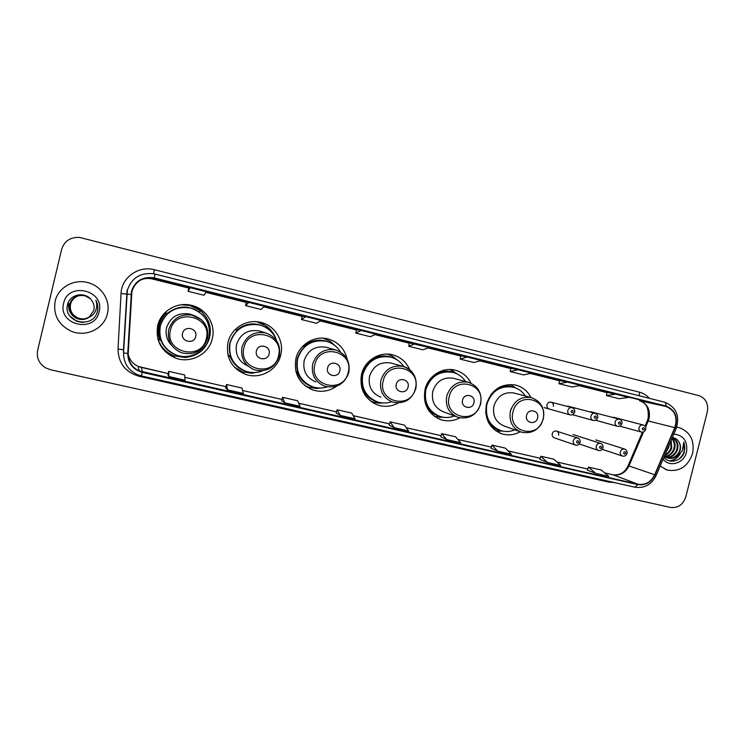 <?xml version="1.0" encoding="UTF-8"?>
<svg xmlns="http://www.w3.org/2000/svg" width="745" height="745" viewBox="0 0 745 745"><rect width="100%" height="100%" fill="white"/><g stroke="black" fill="none" stroke-linecap="round" stroke-linejoin="round"><path stroke-width="1.12" d="M530.878 397.485C527.6 391.032 522.552 386.888 515.754 385.072C501.376 383.126 491.598 389.495 486.438 404.163C484.129 418.653 489.288 428.552 501.916 433.86C508.192 435.704 514.292 435.006 520.206 431.765M471.008 383.209C467.618 376.439 462.338 372.1 455.176 370.172C442.521 366.773 428.077 375.955 425.022 389.495C422.722 404.144 428.04 414.22 440.975 419.724C447.419 421.661 453.686 421.037 459.777 417.843M409.703 369.716C406.332 361.958 400.624 356.976 392.568 354.778C379.494 351.267 364.622 360.571 361.548 374.335C359.248 389.123 364.715 399.376 377.957 405.094C384.969 407.254 391.73 406.537 398.24 402.952M371.448 401.797L372.109 401.937M347.114 358.988C344.525 348.548 338.1 341.843 327.847 338.863C314.325 335.241 299.015 344.656 295.914 358.652C293.604 373.571 299.22 384.001 312.742 389.942C321.393 392.615 329.439 391.311 336.87 386.031M305.934 386.404L308.663 387.214M227.998 342.439C225.688 357.423 231.416 368.021 245.179 374.232C259.791 379.838 277.457 370.2 280.744 355.03C284.441 341.117 275.063 325.556 260.88 322.399C246.893 318.655 231.127 328.182 227.998 342.439M236.798 369.408L245.179 374.232M157.679 325.639C155.379 340.642 161.181 351.398 175.094 357.917C190.31 364.072 208.954 354.331 212.297 338.686C216.041 324.513 206.253 308.626 191.567 305.357C177.077 301.492 160.836 311.14 157.679 325.639M161.06 346.406C164.245 350.569 168.305 353.605 173.222 355.495L175.094 357.917M558.62 435.22C558.955 433.171 558.229 431.793 556.45 431.076C554.41 430.731 553.014 431.616 552.259 433.72C551.924 435.76 552.65 437.138 554.41 437.855L575.27 445.026M553.358 406.37C553.693 404.246 552.92 402.84 551.058 402.151C549.056 401.862 547.687 402.756 546.96 404.814C546.634 406.919 547.389 408.325 549.242 409.024M159.709 339.32C157.893 334.607 157.549 329.802 158.685 324.904C159.858 320.182 162.233 316.15 165.8 312.807M580.616 436.961L579.079 436.468M603.627 442.381L602.156 441.915M574.907 407.99L574.181 407.804M598.067 413.633L597.369 413.447M620.939 419.202L620.259 419.025M203.096 313.161C199.53 309.212 195.162 306.502 189.994 305.022M264.13 324.727L258.301 321.905M326.757 339.45L324.177 338.249M388.462 354.397L387.847 354.108M55.139 301.259C53.044 314.809 58.352 324.764 71.054 331.134C85.749 337.671 104.253 328.713 107.392 313.738C110.837 300.58 101.488 285.754 87.538 282.532C73.625 278.732 58.054 287.663 55.139 301.259C53.044 314.809 58.352 324.764 71.054 331.134C85.749 337.671 104.253 328.713 107.392 313.738C110.837 300.58 101.488 285.754 87.538 282.532C73.625 278.732 58.054 287.663 55.139 301.259M660.163 466.091L667.12 470.03C679.44 472.106 687.933 466.594 692.599 453.491C694.731 440.36 690.187 431.718 678.965 427.565L676.73 427.164L678.965 427.565C690.187 431.718 694.731 440.36 692.599 453.491C687.933 466.594 679.44 472.106 667.12 470.03L660.163 466.091M131.912 291.425C135.357 281.396 142.481 276.972 153.274 278.164L665.844 406.425C674.905 410.141 677.885 417.2 674.784 427.611L654.669 474.742C650.934 482.108 645.366 485.265 637.953 484.213L139.147 370.88C131.837 367.276 128.187 361.493 128.205 353.503L131.912 291.425M131.455 291.314L127.74 353.475C127.963 363.206 132.833 369.511 142.351 372.398L637.85 484.595C645.449 485.666 651.167 482.434 654.985 474.882L675.1 427.76C678.276 417.098 675.221 409.852 665.937 406.044L154.243 277.922C142.807 276.209 135.208 280.669 131.455 291.314M606.961 392.326L615.621 394.161L606.43 395.539L606.961 392.326M559.523 380.462L567.429 382.111L558.955 383.712L559.523 380.462M510.809 368.272L517.933 369.725L510.213 371.569L510.809 368.272M460.783 355.765L467.078 356.995L460.159 359.09L460.783 355.765M188.876 287.756L190.208 287.728L188.066 291.295L188.876 287.756M246.371 302.135L248.811 302.386L245.599 305.627L246.371 302.135M302.237 316.113L305.729 316.634L301.502 319.558L302.237 316.113M356.557 329.7L361.036 330.463L355.859 333.108L356.557 329.7M414.797 343.92L408.726 346.276L422.89 349.805L429.195 347.524L409.378 342.914M707.294 411.938C708.635 403.697 705.813 398.258 698.829 395.614L79.557 237.422C70.356 237.022 64.377 241.035 61.621 249.435L37.65 350.336C36.356 357.73 38.973 363.56 45.501 367.806L50.464 369.734L670.565 507.447C677.987 508.248 683.072 504.71 685.81 496.85L707.294 411.938M510.213 371.569L523.633 374.912L531.567 373.133L517.933 369.725M558.955 383.712L572.03 386.962L580.7 385.426L567.429 382.111M606.43 395.539L619.16 398.715L628.538 397.392L615.621 394.161M355.859 333.108L370.423 336.731L375.843 334.17L361.036 330.463M301.502 319.558L316.476 323.293L320.974 320.443L305.729 316.634M245.599 305.627L261.001 309.473L264.503 306.316L248.811 302.386M188.066 291.295L203.925 295.244L206.365 291.77L190.208 287.728M460.159 359.09L473.941 362.526L481.084 360.506L467.078 356.995M490.955 448.229L497.697 451.144L511.387 454.245L505.417 448.164L491.951 445.091L490.955 448.239M539.836 459.339L547.379 462.422L560.696 465.439L553.973 459.237L540.861 456.247L539.836 459.348M587.46 470.16L595.739 473.392L608.712 476.334L601.262 470.03L588.485 467.115L587.451 470.17M336.163 413.047L340.242 415.421L355.104 418.792L351.714 413.093L337.103 409.759L336.163 413.056M281.666 400.661L284.748 402.831L300.039 406.295L297.609 400.745L282.588 397.318L281.657 400.67M225.605 387.922L227.635 389.868L243.382 393.444L241.957 388.043L226.508 384.522L225.605 387.931M167.932 374.81L168.845 376.532L185.049 380.201L184.704 374.986L168.798 371.355L167.923 374.828M440.751 436.812L446.655 439.559L460.717 442.754L455.567 436.784L441.729 433.627L440.751 436.831M394.189 427.658L408.642 430.936L404.349 425.097L390.138 421.856L389.123 425.078L394.189 427.658L390.138 421.856M408.726 346.276L409.378 342.905M340.242 415.421L337.103 409.759M284.748 402.831L282.588 397.318M227.635 389.868L226.508 384.522M168.845 376.532L168.798 371.355M446.655 439.559L441.729 433.627M497.697 451.144L491.951 445.091M547.379 462.422L540.861 456.247M595.739 473.392L588.485 467.115M78.225 318.096C82.714 319.586 86.755 318.981 90.331 316.29C86.718 319.018 82.667 319.633 78.151 318.143C72.041 315.321 69.471 310.674 70.44 304.202C71.874 299.434 75.068 296.501 80.032 295.411C75.124 296.51 71.948 299.425 70.524 304.183C69.555 310.637 72.125 315.275 78.225 318.096L78.151 318.143M90.21 316.392C86.588 319.186 82.472 319.829 77.88 318.32C71.734 315.48 69.155 310.805 70.123 304.295C71.585 299.443 74.845 296.491 79.901 295.43M90.238 316.374C86.616 319.149 82.527 319.782 77.955 318.273C71.818 315.442 69.229 310.767 70.207 304.277C71.66 299.443 74.9 296.491 79.929 295.42M90.117 316.476C86.448 319.363 82.285 320.033 77.61 318.497C71.427 315.638 68.819 310.935 69.806 304.388C71.297 299.453 74.621 296.473 79.771 295.448M90.145 316.457C86.485 319.316 82.332 319.987 77.676 318.45C71.501 315.601 68.903 310.907 69.881 304.37C71.371 299.453 74.677 296.473 79.799 295.439M89.195 317.202L93.833 310.367C94.606 306.828 93.907 303.541 91.747 300.514C85.992 291.239 70.105 293.893 67.683 304.165C62.189 322.036 92.408 329.625 97.213 312.202L97.455 311.326C98.321 307.471 97.791 303.774 95.872 300.226C97.129 303.848 97.036 307.378 95.602 310.833C94.317 313.757 92.175 315.88 89.195 317.202C85.638 319.633 81.68 320.127 77.331 318.683C71.11 315.805 68.493 311.075 69.481 304.481C72.097 297.292 77.331 294.415 85.181 295.858L90.201 298.633M90.043 316.541C86.346 319.493 82.136 320.192 77.406 318.637C71.185 315.768 68.577 311.038 69.564 304.463C71.073 299.462 74.444 296.463 79.668 295.458M90.145 316.755L83.496 319.409M80.767 319.409L75.636 317.817M72.181 315.144C69.21 311.801 68.074 307.974 68.782 303.671M63.604 303.29C57.616 325.053 94.857 333.695 99.104 311.764C105.231 290.261 68.056 281.135 63.604 303.29M83.412 322.408L76.865 321.3L69.844 316.094M82.183 322.427L76.837 321.319L70.998 317.491M195.73 336.479C198.049 328.284 184.285 324.969 182.59 333.35C180.29 341.592 194.063 344.833 195.73 336.479M193.225 315.275L189.928 314.073C178.251 312.22 170.456 316.783 166.545 327.763C165.139 334.673 166.954 340.651 171.974 345.699M209 337.746C211.058 323.06 204.95 313.17 190.683 308.076C177.729 304.537 163.155 313.142 160.333 326.114C158.275 339.552 163.5 349.154 175.997 354.927C189.528 360.301 206.03 351.631 209 337.746M191.148 308.197L190.552 308.039C175.401 305.804 165.297 311.801 160.259 326.049C158.657 333.406 160.073 340.167 164.496 346.323M166.573 313.04C162.922 316.355 160.51 320.397 159.328 325.155C158.201 330.026 158.555 334.803 160.389 339.487M165.288 351.677L171.955 355.309M158.145 332.894L160.007 339.394M158.285 340.437L161.19 345.736M181.221 304.77L189.817 305.478L199.958 310.339C208.544 317.556 211.776 326.58 209.662 337.401C206.02 349.377 197.853 356.091 185.17 357.526L174.041 355.812C166.172 352.655 160.818 347.123 157.959 339.217L157.884 339.115M165.064 312.593L167.448 313.3C177.943 305.338 188.69 304.984 199.707 312.257L199.958 310.339M189.314 305.357L183.363 304.584M160.929 339.608L157.819 338.882M176.081 354.965C168.91 352.301 163.853 347.468 160.92 340.465L157.959 339.217M269.094 353.968C271.385 345.922 258.115 342.728 256.438 350.951C254.166 359.034 267.436 362.163 269.094 353.968M260.554 331.367L259.185 330.948C247.917 329.197 240.374 333.713 236.547 344.479C234.973 354.462 238.745 361.623 247.843 365.944M276.535 340.456C273.499 332.466 267.855 327.306 259.586 324.969C244.919 322.836 235.113 328.778 230.149 342.793C228.1 356.212 233.241 365.674 245.589 371.178C251.41 373.124 257.174 372.966 262.864 370.703M259.67 324.997L259.335 324.904C244.695 322.771 234.899 328.703 229.944 342.691C227.961 353.391 231.323 361.949 240.039 368.384M238.763 370.926L241.566 371.746M227.653 353.503L228.324 355.486M234.768 367.508L235.979 368.365M261.02 371.382L251.577 373.282L242.488 371.783L234.442 367.155M235.159 329.653L236.742 330.1C246.064 322.725 255.88 321.924 266.179 327.698M271.366 331.888L266.161 326.506M255.041 321.635L255.526 321.654M230.522 356.008L228.063 355.421M246.399 371.448C238.726 369.101 233.353 364.221 230.28 356.79L228.221 356.008M257.528 322.119L265.946 325.854C270.603 329.076 273.89 333.332 275.818 338.63M339.822 370.833C342.085 362.936 329.29 359.854 327.623 367.928C325.379 375.862 338.183 378.879 339.822 370.833M326.878 347.468L326.114 347.254C315.237 345.606 307.927 350.066 304.174 360.627C302.61 370.87 306.502 377.985 315.852 381.962M340.484 352.003C337.14 346.518 332.372 342.951 326.18 341.294C311.997 339.264 302.479 345.131 297.609 358.904C295.551 372.249 300.589 381.552 312.714 386.832C317.547 388.406 322.399 388.424 327.269 386.879M326.04 341.257L325.798 341.201C311.643 339.171 302.144 345.028 297.283 358.773C295.234 370.572 299.276 379.456 309.389 385.407M321.523 387.987L316.141 388.49L308.523 387.167L304.817 385.556M297.814 371.96L295.905 371.41M302.88 346.108L303.69 346.332C311.894 339.599 320.741 338.388 330.231 342.719M332.931 344.19L331.004 342.486M313.44 387.065C305.729 384.914 300.347 380.08 297.302 372.565L296.1 372.146M322.995 338.202L330.119 341.191L336.908 347.375M408.064 387.102C410.29 379.345 397.942 376.365 396.284 384.299C394.077 392.084 406.435 394.999 408.064 387.102M391.311 363.15L390.818 363.011C380.313 361.455 373.217 365.86 369.539 376.244C367.974 386.385 371.755 393.379 380.891 397.206M403.771 366.568C400.549 361.716 396.144 358.559 390.557 357.079C376.84 355.142 367.592 360.934 362.815 374.484C360.757 387.707 365.665 396.862 377.538 401.928C382.241 403.408 386.953 403.352 391.665 401.76M390.389 357.041L390.073 356.957C376.383 355.02 367.145 360.803 362.377 374.325C360.319 386.599 364.612 395.502 375.257 401.043M369.39 362.284L365.19 365.953M360.869 378.507L362.107 384.485M383.014 402.971L378.823 403.185L371.178 401.602M362.908 387.549L361.511 386.981M368.337 362.005L368.43 362.033C376.029 355.635 384.299 354.266 393.239 357.935M378.05 402.095C370.405 400.093 365.087 395.334 362.107 387.819L361.688 387.679M387.512 354.089L392.457 356.222L397.69 360.291M473.941 402.803C476.13 395.185 464.21 392.308 462.571 400.093C460.391 407.748 472.321 410.56 473.941 402.803M453.752 378.358L453.407 378.264C443.247 376.784 436.365 381.142 432.752 391.339C431.187 401.378 434.856 408.241 443.759 411.929L456.219 416.669M465.532 381.514C462.431 376.821 458.203 373.767 452.848 372.351C439.569 370.498 430.582 376.225 425.889 389.551C423.831 402.645 428.599 411.64 440.183 416.52C444.942 417.973 449.682 417.796 454.403 415.98M452.848 372.351L452.252 372.202C439.001 370.349 430.033 376.076 425.339 389.365C423.281 401.844 427.658 410.681 438.47 415.896M443.517 417.284L434.624 416.548M425.842 402.505L424.985 402.188M449.868 369.511L457.505 374.12M537.573 417.973C539.734 410.486 528.214 407.711 526.585 415.356C524.443 422.881 535.962 425.6 537.573 417.973M511.079 408.958L510.409 411.119C514.106 400.642 521.062 396.135 531.287 397.597L513.985 393.025C504.151 391.609 497.464 395.921 493.926 405.951C492.352 415.868 495.9 422.601 504.579 426.168L520.001 431.681M525.355 396.023C522.366 391.46 518.296 388.49 513.128 387.13C500.277 385.361 491.542 391.023 486.923 404.125C484.865 417.079 489.484 425.917 500.789 430.629C505.51 432.035 510.195 431.765 514.842 429.837M513.128 387.13L512.448 386.962C504.207 385.267 497.101 387.735 491.123 394.347M485.675 411.864C486.876 420.86 491.458 426.95 499.411 430.144M502.558 431.094L495.667 430.759M510.092 384.439L515.959 388.061M671.171 440.323L671.711 447.959C670.519 451.535 668.209 453.966 664.791 455.251M670.854 441.059L670.994 447.754C669.988 450.893 668.004 453.193 665.052 454.646M671.962 438.46C674.793 441.049 675.678 444.495 674.616 448.797C672.875 453.547 669.653 456.154 664.959 456.62M671.822 438.796C674.206 441.422 674.896 444.681 673.89 448.592C672.223 453.156 669.14 455.754 664.642 456.378M672.232 437.837C677 439.829 678.779 443.759 677.55 449.645C675.464 455.074 671.711 457.672 666.291 457.43M665.909 457.374L664.112 456.862M672.204 437.883C676.479 440.109 678.015 443.955 676.814 449.431C674.812 454.692 671.189 457.3 665.946 457.253M665.564 457.207L664.447 456.983M664.996 457.16L664.093 456.89M663.935 457.272C669.42 464.424 681.368 461.155 684.32 452.271L683.78 442.158L682.308 450.958L676.469 456.331L680.185 450.408C680.893 447.382 680.492 444.616 679.002 442.111C680.353 444.635 680.613 447.363 679.775 450.287C677.401 456.229 673.257 458.762 667.343 457.886M676.469 456.331C673.853 458.259 670.994 458.836 667.902 458.063L664.4 456.173M667.902 458.063L664.289 456.434M669.28 444.746L668.833 447.13L666.263 451.815M667.483 450.045L668.982 445.435M663.125 459.162C669.541 467.795 684.106 463.288 686.508 452.038C687.821 441.226 683.593 435.238 673.834 434.084M679.002 442.111C677.484 439.401 675.268 437.883 672.344 437.566M683.78 442.158C686.005 448.974 684.208 454.757 678.388 459.497M679.31 454.627C676.683 458.343 673.35 460.419 669.327 460.848M680.287 453.733C677.699 458.026 674.178 460.429 669.746 460.95M674.784 427.611L648.225 420.972L649.053 418.513C650.487 409.554 647.331 403.641 639.61 400.773L665.844 406.425M645.58 427.155L648.225 420.972L647.209 421.046L645.012 426.177M154.141 278.36L151.561 278.779C147.808 278.053 144.195 278.462 140.731 279.999M614.355 482.574L608.907 482.136L139.036 376.272C125.356 372.155 118.353 363.104 118.017 349.116L121.044 293.539C121.463 277.512 138.738 265.313 154.448 269.746L639.433 392.168L639.359 395.809M639.433 392.168C643.335 393.183 646.651 395.241 649.389 398.333M136.959 374.437L141.326 375.899L136.959 374.437C128 369.93 123.54 362.759 123.558 352.925L127.348 290.308C131.586 277.932 140.367 272.409 153.694 273.76L155.025 274.058L154.243 277.922M127.078 290.261L123.484 349.731L123.558 352.925L127.74 353.475M130.99 294.508L121.044 293.539M637.85 484.595L634.926 487.211L141.326 375.899L142.351 372.398M654.985 474.882L656.159 475.478C651.558 484.641 644.481 488.552 634.926 487.211L634.759 487.165M675.1 427.76L676.236 428.45L656.131 475.543M665.937 406.044C666.086 403.846 665.602 402.542 664.493 402.132C676.097 406.863 680.008 415.635 676.236 428.45L676.171 428.599M155.025 274.058L664.447 402.123L153.694 273.76M139.268 375.331L139.036 376.272M118.017 349.116L123.484 349.731M609.121 481.391L608.907 482.136M154.448 269.746L153.544 273.732M637.953 484.213L613.051 474.807C620.157 475.822 625.493 472.833 629.05 465.821L643.55 431.895M654.669 474.742L628.128 465.653C624.869 472.6 619.765 475.627 612.809 474.733L612.53 474.686M606.914 392.606L579.247 385.687L606.914 392.606M559.467 380.742L530.235 373.431L559.467 380.742M510.753 368.561L479.882 360.841L510.753 368.561M460.727 356.054L428.142 347.906L460.727 356.054M409.322 343.203L374.94 334.607L409.322 343.203M356.492 329.988L320.22 320.918L356.492 329.998M302.172 316.411L263.916 306.847L302.172 316.411M246.297 302.442L205.955 292.357L246.297 302.442M152.371 278.956L188.811 288.073L151.561 278.779L153.274 278.164M128.177 354.229C129.509 359.863 132.852 363.933 138.207 366.419L168.24 373.571L141.326 367.425L142.463 371.96M184.862 377.352L225.931 386.702L184.862 377.333M242.6 390.492L281.992 399.46L242.6 390.473M298.708 403.269L336.498 411.864L298.698 403.241M353.251 415.682L389.514 423.933M406.295 427.751L441.105 435.676M457.905 439.494L491.318 447.102L457.886 439.476M508.127 450.93L540.209 458.231L508.109 450.902M557.027 462.058L587.824 469.071M604.651 472.898L613.051 474.807L604.623 472.87M639.48 400.745L639.545 400.763C646.157 402.402 649.025 408.241 648.15 418.29L647.312 420.813M206.291 338.686C212.67 316.429 175.159 307.21 170.465 330.147C164.226 352.692 201.811 361.381 206.291 338.686M207.557 338.882C209.205 327.279 204.419 319.409 193.197 315.265C180.97 313.328 172.803 318.106 168.696 329.616C167.057 340.474 171.303 348.176 181.454 352.73C194.203 355.654 202.836 351.044 207.343 338.891C208.265 333.08 207.417 328.024 204.8 323.73L201.364 319.679L189.928 314.073M203.422 315.759L202.556 314.837M278.5 355.905C284.776 334.049 248.616 325.165 243.96 347.673C237.804 369.809 274.048 378.181 278.5 355.905M265.676 332.922C253.896 331.097 246.008 335.818 241.995 347.105C240.356 357.907 244.518 365.478 254.492 369.818C266.71 372.444 274.979 367.853 279.31 356.063C280.995 344.637 276.442 336.917 265.676 332.922L259.185 330.948M348.148 372.519C354.341 351.053 319.447 342.476 314.837 364.575C308.765 386.301 343.724 394.384 348.148 372.519M335.604 349.945C324.252 348.222 316.606 352.897 312.686 363.96C311.038 374.679 315.098 382.12 324.857 386.273C336.61 388.657 344.581 384.113 348.772 372.63C350.448 361.399 346.053 353.838 335.604 349.945L326.114 347.254M415.375 388.545C421.474 367.462 387.791 359.183 383.219 380.881C377.231 402.226 410.989 410.029 415.375 388.545M412.6 372.705C410.132 369.529 406.956 367.415 403.101 366.382C392.14 364.752 384.746 369.371 380.9 380.229C379.252 390.836 383.191 398.137 392.708 402.123C404.06 404.33 411.771 399.832 415.84 388.629C417.507 377.585 413.261 370.172 403.101 366.382L390.818 363.011M480.301 404.032C486.308 383.312 453.779 375.312 449.235 396.619C443.34 417.6 475.943 425.134 480.301 404.032M468.288 382.26C457.709 380.714 450.539 385.277 446.767 395.94C445.119 406.425 448.928 413.587 458.203 417.433C469.201 419.491 476.679 415.04 480.637 404.088C482.304 393.23 478.188 385.947 468.288 382.26L453.407 378.264M454.627 372.882C448.481 370.33 442.334 370.563 436.188 373.571M425.935 405.243C429.139 411.277 433.981 415.067 440.463 416.604M543.049 418.997C548.972 398.622 517.524 390.892 513.026 411.836C507.205 432.445 538.719 439.727 543.049 418.997M510.409 411.119C508.761 421.474 512.448 428.505 521.463 432.212C532.144 434.139 539.417 429.753 543.273 419.035C544.949 408.353 540.954 401.21 531.287 397.597M514.283 387.456C509.72 385.575 505.026 385.37 500.193 386.841M488.878 423.179C492.026 427.127 496.012 429.614 500.836 430.647M544.083 407.58L570.176 414.89C568.249 414.155 567.457 412.683 567.802 410.476C568.565 408.316 569.99 407.385 572.086 407.673L551.058 402.151M571.061 411.296C571.415 413.028 572.16 413.214 573.287 411.836C572.933 410.104 572.197 409.927 571.061 411.296M572.533 414.695L593.262 420.459C591.353 419.742 590.58 418.28 590.925 416.083C591.679 413.931 593.085 413.009 595.153 413.298L567.764 406.118M594.203 416.902C594.547 418.625 595.283 418.802 596.4 417.442C596.056 415.719 595.32 415.542 594.203 416.902M595.618 420.264L617.437 426.298C615.556 425.581 614.793 424.138 615.137 421.949C615.892 419.817 617.288 418.895 619.318 419.184L590.711 411.715M618.434 422.778C618.769 424.492 619.495 424.669 620.604 423.309C620.268 421.605 619.542 421.428 618.434 422.778M619.728 426.131L641.296 432.053C639.443 431.355 638.689 429.912 639.033 427.751C639.778 425.628 641.156 424.706 643.168 424.985L613.377 417.228M642.348 428.58C642.674 430.275 643.391 430.442 644.49 429.101C644.155 427.406 643.447 427.23 642.348 428.58M573.278 440.779C574.069 438.563 575.522 437.641 577.654 437.995C579.545 438.684 580.355 440.165 580.094 442.437C579.154 444.681 577.636 445.575 575.513 445.11C573.678 444.355 572.933 442.912 573.278 440.779M578.744 442.167C578.39 440.444 577.654 440.267 576.528 441.645C576.881 443.359 577.617 443.536 578.744 442.167M596.27 446.171C597.052 443.973 598.496 443.051 600.591 443.396C602.472 444.085 603.282 445.557 603.022 447.82C602.09 450.045 600.582 450.93 598.477 450.464C596.661 449.729 595.925 448.294 596.27 446.171M601.727 447.549C601.383 445.845 600.656 445.678 599.539 447.037C599.883 448.741 600.61 448.918 601.727 447.549M620.352 451.815C621.134 449.635 622.55 448.723 624.627 449.058C626.517 449.757 627.327 451.219 627.048 453.454C626.154 455.651 624.645 456.527 622.531 456.08C620.734 455.353 620.008 453.928 620.352 451.815M625.8 453.193C625.465 451.498 624.748 451.33 623.639 452.69C623.984 454.385 624.701 454.552 625.8 453.193M499.457 432.929L501.916 433.86M437.65 418.364L440.975 419.724M373.254 402.961L377.957 405.094M306.251 386.525L312.742 389.942M190.888 305.199L191.567 305.357M139.147 370.88L138.207 366.419L141.326 367.425M353.242 415.654L389.523 423.914M406.286 427.732L441.105 435.657M556.999 462.03L587.833 469.052M628.175 465.55L642.451 432.165M185.794 356.492L185.17 357.526M266.663 327.996L265.946 325.854M252.9 372.528L251.577 373.282M331.637 343.426L330.119 341.191M318.013 387.94L316.141 388.49M390.073 356.957L390.557 357.079M394.664 358.55L392.457 356.222M381.235 402.794L378.823 403.185M455.819 373.329L452.969 370.889M442.651 417.144L439.643 417.405M515.177 387.754L511.694 385.184M502.307 431.038L498.656 431.169M665.276 469.415L666.058 469.676M570.176 414.89C572.207 415.31 573.697 414.397 574.656 412.153C575.187 410.253 574.33 408.763 572.086 407.673M593.262 420.459C595.329 420.851 596.81 419.947 597.714 417.749C598.216 415.822 597.369 414.332 595.153 413.298M617.437 426.298C619.523 426.671 620.995 425.777 621.87 423.607C622.392 421.605 621.535 420.124 619.318 419.184M641.296 432.053C643.373 432.435 644.835 431.541 645.71 429.381C646.204 427.36 645.356 425.889 643.168 424.985M556.45 431.076L577.654 437.995M572.989 434.512L600.591 443.396M579.293 443.983L598.254 450.39M595.823 439.904L624.627 449.058M602.249 449.328L622.336 456.014"/></g></svg>
